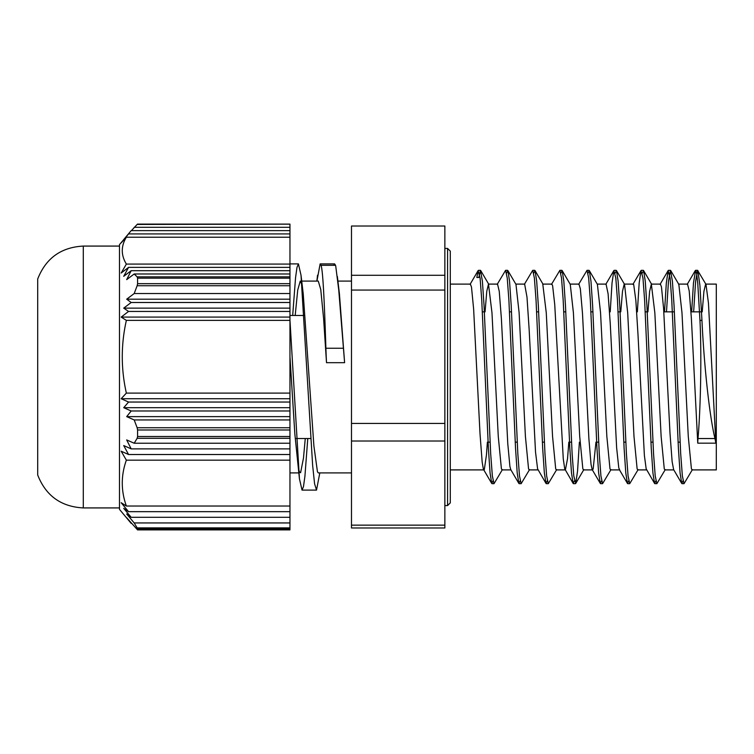 <?xml version="1.0" encoding="UTF-8"?>
<svg xmlns="http://www.w3.org/2000/svg" width="754" height="754" viewBox="0 0 754 754"><rect width="100%" height="100%" fill="white"/><g stroke="black" fill="none" stroke-linecap="round" stroke-linejoin="round"><path stroke-width="1.13" d="M83.298 507.923L83.298 246.077C61.036 247.265 45.834 258.245 37.7 279.008L37.7 474.992C45.834 495.755 61.036 506.735 83.298 507.923L119.49 507.923M289.96 278.179L289.96 283.674L137.586 283.674L137.586 278.179L289.96 278.179L289.96 276.869L137.143 276.869L134.193 273.985L126.681 279.63L131.177 270.686L123.713 276.322L128.557 267.378L121.168 273.023L126.361 264.079C120.913 255.125 120.913 246.172 126.361 237.227L121.168 242.873L128.557 233.919L119.49 244.626L119.49 509.374L131.177 523.38L126.681 517.734L137.558 529.883M289.96 429.978L289.96 436.519L137.586 436.519L137.586 429.978L289.96 429.978L289.96 427.744L137.143 427.744L137.586 429.978M137.143 427.744L134.193 419.94L126.681 416.632L131.177 410.987L123.713 407.688L128.557 402.042L121.168 398.734L126.361 393.098C120.913 368.857 120.913 344.625 126.361 320.384L121.168 317.085L128.557 311.44L123.713 308.132L131.177 302.495L126.681 299.187L134.193 293.542L137.143 285.738L289.96 285.738L289.96 283.674M137.586 283.674L137.143 285.738M137.143 276.869L137.586 278.179M123.713 239.565L131.177 230.62L289.96 230.62L289.96 237.227L126.361 237.227M131.422 230.62L137.143 224.428L289.96 224.155M289.96 528.799L289.96 529.845L137.586 529.845L137.586 528.799L289.96 528.799L289.96 527.875L137.143 527.875L137.586 528.799M137.143 527.875L134.193 522.946L126.681 514.002L131.177 517.31L123.713 508.356L128.557 511.664L121.168 502.72L126.361 506.019C120.913 490.731 120.913 475.444 126.361 460.157L121.168 451.212L128.557 454.521L123.713 445.567L131.177 448.875L126.681 439.931L134.193 443.229L137.143 438.3L289.96 438.3L289.96 436.519M137.586 436.519L137.143 438.3M134.193 227.312L289.96 227.312L289.96 230.62M289.96 224.428L289.96 227.312M134.193 293.542L289.96 293.542L289.96 320.384L126.361 320.384M289.96 285.738L289.96 293.542M134.193 443.229L289.96 443.229L289.96 460.157L126.361 460.157M289.96 438.3L289.96 443.229M128.557 233.919L289.96 233.919M289.96 317.085L121.168 317.085M128.557 311.44L289.96 311.44M289.96 308.132L123.713 308.132M131.177 302.495L289.96 302.495M289.96 299.187L126.681 299.187M128.557 454.521L289.96 454.521M131.177 448.875L289.96 448.875M126.361 506.019L289.96 506.019L289.96 511.664L128.557 511.664M131.177 517.31L289.96 517.31L289.96 522.946L134.193 522.946M289.96 511.664L289.96 517.31M126.361 393.098L289.96 393.098L289.96 407.688L123.713 407.688M289.96 402.042L128.557 402.042M131.177 410.987L289.96 410.987L289.96 419.94L134.193 419.94M289.96 416.632L126.681 416.632M289.96 398.734L121.168 398.734M289.96 407.688L289.96 410.987M126.361 264.079L289.96 264.079L289.96 273.985L134.193 273.985M289.96 267.378L128.557 267.378M131.177 270.686L289.96 270.686M289.96 522.946L289.96 527.875M289.96 419.94L289.96 427.744M289.96 273.985L289.96 276.869M289.96 320.384L289.96 393.098M289.96 237.227L289.96 264.079M289.96 460.157L289.96 506.019M705.81 284.098L716.3 284.098L716.3 469.902L692.068 469.902M337.358 276.482L339.404 293.655L344.606 362.683L338.725 289.809L335.728 266.039L335.521 265.314L321.044 265.304C323.127 271.044 324.55 307.406 325.898 348.244A804.631 802.605 -0 0 0 326.51 362.683L323.636 318.98L320.752 289.47L318.273 281.091M289.96 320.139L299.442 478.828L302.043 490.109L303.476 486.613L304.908 476.377L307.773 438.526M316.916 281.091L320.139 263.9L321.044 265.314M305.266 438.526L303.485 458.055L300.601 472.72L299.366 471.825L298.377 467.989M299.442 478.828L294.842 433.936L289.96 356.755M292.684 315.474L295.559 277.632L296.991 267.378L298.424 263.909L301.016 275.191L312.646 465.444L314.578 483.757L316.52 490.109L319.809 472.909M333.702 265.304L334.616 263.9L335.521 265.304M693.633 311.854L695.612 281.27L697.582 270.328L705.98 284.39L708.449 303.042L715.848 443.163A169.876 107.332 180 0 0 714.943 438.536C708.562 411.458 703.671 357.726 701.955 320.393L699.966 320.393C701.804 357.481 700.438 411.382 697.987 438.536A159.405 100.716 180 0 0 697.752 443.163L691.352 317.886L689.213 290.959L687.544 284.098L678.496 284.098M493.012 480.854L491.721 483.427L490.062 472.947L488.404 448.47L481.759 300.29L480.1 278.103L478.14 270.592L476.848 277.491L478.837 277.491L480.43 270.337L482.39 281.119L484.049 305.615L490.684 453.729L492.343 475.915L494.002 483.682L502.4 469.619M506.584 273.146L507.876 270.582L509.534 281.053L511.193 305.53L517.828 453.719L519.487 475.906L521.146 483.672L529.544 469.601M533.728 273.146L535.02 270.563L536.678 281.072L538.337 305.558L544.972 453.719L546.631 475.897L548.29 483.672L556.688 469.61M560.872 273.137L562.164 270.582L563.822 281.138L565.481 305.643L572.116 453.738L573.775 475.906L575.736 483.437L577.555 471.08L579.383 442.146M588.016 273.137L589.308 270.592L590.966 281.091L592.625 305.568L599.26 453.719L600.919 475.915L602.578 483.672L610.976 469.61M615.16 273.146L616.452 270.573L618.11 281.044L619.769 305.521L626.404 453.71L628.063 475.897L629.722 483.672L638.12 469.601M642.304 273.146L643.596 270.573L645.254 281.119L646.913 305.624L653.548 453.729L655.207 475.906L656.866 483.682L665.264 469.619M666.489 311.854L668.468 281.27L670.438 270.337L672.398 281.129L674.057 305.615L680.692 453.729L682.351 475.915L684.01 483.682L692.408 469.619M697.884 270.582L699.919 285.502L701.955 320.393M497.188 284.381L505.585 270.318L507.244 278.085L508.903 300.271L515.538 448.404L517.197 472.89L518.856 483.408L520.156 480.863M524.341 284.381L532.729 270.318L534.388 278.094L536.047 300.262L542.682 448.366L544.341 472.862L546 483.418L547.3 480.854M551.476 284.399L559.873 270.328L561.532 278.103L563.191 300.29L569.836 448.47L571.494 472.947L573.153 483.437L574.444 480.845M578.62 284.39L587.017 270.328L588.676 278.094L590.335 300.281L596.97 448.451L598.629 472.928L600.297 483.418L601.588 480.854M610.212 311.854L612.041 282.929L613.869 270.563L615.82 278.085L617.479 300.262L624.114 448.366L625.773 472.862L627.432 483.408L628.732 480.863M637.356 311.854L639.185 282.938L641.013 270.582L642.964 278.103L644.623 300.281L651.258 448.413L652.917 472.909L654.576 483.427L655.876 480.854M664.5 311.854L666.329 282.976L668.148 270.592L670.108 278.103L671.767 300.29L678.411 448.479L680.07 472.956L681.729 483.427L683.02 480.854M691.644 311.854L693.473 282.967L695.593 270.328L696.687 273.721L697.78 283.674L699.966 320.393M485.058 311.854L486.773 291.317L488.488 284.107L491.976 312.797L498.262 436.359L501.41 468.856L502.098 469.902M507.876 270.582L515.972 284.39L519.12 312.74L525.406 436.33L528.554 468.865L529.204 469.902L538.073 469.902M542.776 284.088L546.264 312.75L552.55 436.33L555.698 468.875L556.348 469.902L565.217 469.902M562.164 270.582L570.269 284.39L573.408 312.825L579.694 436.359L582.842 468.856L583.549 469.902M589.308 270.592L597.404 284.399L600.552 312.769L606.838 436.349L609.986 468.856L610.636 469.902L619.515 469.902M620.778 311.854L622.493 291.317L624.208 284.088M616.452 270.573L624.548 284.381L627.686 312.721L633.982 436.321L637.13 468.865L637.78 469.902L646.649 469.902M647.922 311.854L649.637 291.308L651.352 284.098L654.84 312.797L661.126 436.349L664.274 468.865L664.962 469.902M670.74 270.592L678.836 284.399L681.984 312.806L688.27 436.359L691.418 468.856L692.106 469.902M702.21 311.854L703.925 291.317L705.64 284.098M344.606 362.683L326.51 362.683M681.729 483.427L673.633 469.619L672.134 461.684L670.004 433.427L663.595 308.461L661.465 286.906L660.4 284.107L651.522 284.098M654.576 483.427L646.178 468.865L644.387 455.529L637.988 334.474L635.848 300.384L633.718 284.626L633.256 284.098L624.378 284.098M619.684 469.902L618.78 467.876L616.64 447.829L610.24 323.362L608.101 293.806L606.056 284.098M595.962 442.146L593.162 468.95L592.54 469.902M600.297 483.418L592.192 469.61L591.023 464.285L588.893 438.753L582.484 313.306L580.354 288.848L578.968 284.098L570.09 284.098M568.818 442.146L567.545 458.602L565.396 469.912M573.153 483.437L564.746 468.856L563.276 458.998L554.737 304.493L552.607 285.615L551.824 284.098L542.946 284.098M546 483.418L537.602 468.875L535.529 452.098L529.129 329.14L526.989 297.095L524.633 284.098M518.856 483.408L510.76 469.601L509.911 466.406L507.781 443.729L501.382 318.499L499.242 291.27L497.536 284.098L488.488 284.098M487.386 442.146L486.434 455.086L484.304 469.629L483.314 468.856L482.164 462.013L480.034 434.059L473.625 309.008L471.495 287.104L470.392 284.107L450.289 284.098M715.848 443.163L697.752 443.163M295.191 315.474L297.717 290.111L300.233 281.101L301.723 284.296L303.221 293.721L313.9 445.982L317.462 471.825L318.395 472.909M351.487 226.021L444.86 226.021L444.86 275.276L351.487 275.276L351.487 226.021M351.487 423.428L351.487 290.054L444.86 290.054L444.86 423.428L351.487 423.428L351.487 441.024L444.86 441.024L444.86 525.152L351.487 525.152L351.487 441.024M351.487 525.152L351.487 527.979L444.86 527.979L444.86 525.152M444.86 423.428L444.86 441.024M351.487 290.054L351.487 275.276M444.86 275.276L444.86 290.054M325.898 348.244L343.522 348.244M697.987 438.536L714.943 438.536M444.86 248.424L447.574 248.424L447.574 505.576L450.289 502.861L450.289 491.636M137.473 224.117L289.96 224.117M137.473 529.883L289.96 529.883M83.298 246.077L119.49 246.077M488.064 442.146L490.053 442.146M515.208 442.146L517.197 442.146M542.352 442.146L544.341 442.146M569.496 442.146L571.485 442.146M596.64 442.146L598.629 442.146M623.784 442.146L625.773 442.146M650.928 442.146L652.917 442.146M678.072 442.146L680.061 442.146M482.39 311.854L484.379 311.854M509.534 311.854L511.523 311.854M536.678 311.854L538.667 311.854M563.822 311.854L565.811 311.854M590.966 311.854L592.955 311.854M618.11 311.854L620.099 311.854M645.254 311.854L647.243 311.854M663.831 311.854L674.387 311.854M690.966 311.854L701.531 311.854M317.538 275.229L316.85 281.091M302.043 490.1L316.463 490.1M289.96 263.9L298.424 263.9M320.186 263.9L334.616 263.9M492.013 483.672L494.002 483.672M519.157 483.672L521.146 483.672M546.301 483.672L548.29 483.672M573.445 483.672L575.434 483.672M600.589 483.672L602.578 483.672M627.733 483.672L629.722 483.672M654.877 483.672L656.828 483.672M682.021 483.672L683.972 483.672M478.441 270.328L480.43 270.328M505.585 270.328L507.574 270.328M532.786 270.328L534.718 270.328M559.873 270.328L561.862 270.328M587.017 270.328L589.006 270.328M614.208 270.328L616.15 270.328M641.305 270.328L643.294 270.328M668.449 270.328L670.438 270.328M695.593 270.328L697.582 270.328M488.828 284.399L480.732 270.592M543.116 284.381L535.02 270.563M583.832 469.619L575.736 483.437M651.692 284.381L643.596 270.573M478.14 270.592L470.044 284.399M491.721 483.427L483.625 469.619M613.869 270.563L605.773 284.381M627.432 483.408L619.336 469.601M641.013 270.582L632.917 284.39M668.148 270.592L660.052 284.399M695.292 270.573L687.196 284.381M303.221 293.721L301.016 275.191M444.86 505.576L447.574 505.576M447.574 248.424L450.289 251.139L450.289 501.448M296.303 438.526L310.78 438.526M289.96 315.474L304.154 315.474M289.96 472.909L298.754 472.909M318.329 472.909L351.487 472.909M301.713 281.091L318.329 281.091M337.905 281.091L351.487 281.091M450.289 469.902L483.795 469.902M502.06 469.902L510.939 469.902M515.802 284.098L524.68 284.098M583.492 469.902L592.371 469.902M597.225 284.098L606.112 284.098M664.924 469.902L673.803 469.902"/></g></svg>
